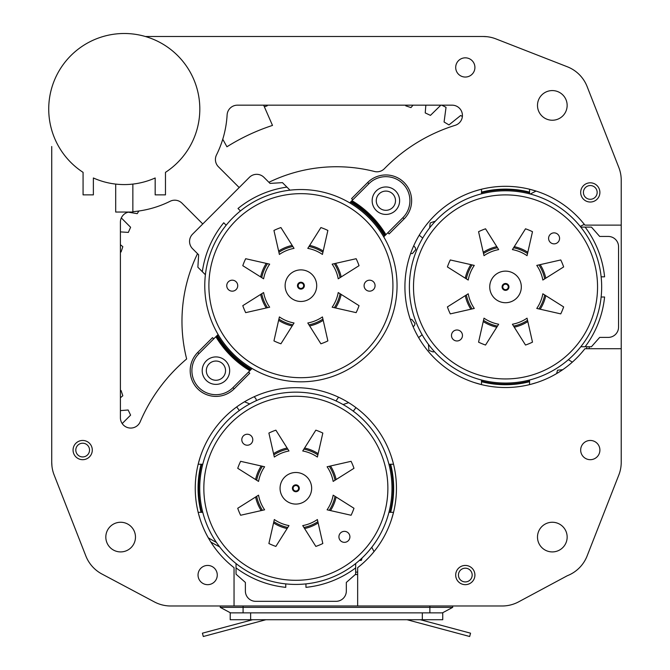<?xml version="1.0" encoding="UTF-8"?>
<svg xmlns="http://www.w3.org/2000/svg" width="670" height="670" viewBox="0 0 670 670"><rect width="100%" height="100%" fill="white"/><g stroke="black" fill="none" stroke-linecap="round" stroke-linejoin="round"><path stroke-width="1" d="M252.632 619.725L202.415 633.183L203.303 636.5L265.898 619.725M420.325 619.725L470.549 633.183L469.662 636.5L407.059 619.725M442.46 612.857L452.719 607.363L220.246 607.363L230.497 612.857L442.46 612.857M220.246 605.99L220.246 607.363M452.719 605.99L452.719 607.363M442.744 612.69L442.744 619.725L230.212 619.725L230.212 612.69M161.738 36.498L346.784 36.498M51.732 146.504L51.732 462.267A34.882 34.882 0 0 0 54.136 474.988L85.835 555.941A34.882 34.882 0 0 0 101.941 574.023L154.376 601.911A34.882 34.882 0 0 0 170.758 605.99L502.14 605.99A34.882 34.882 0 0 0 518.63 601.844L567.331 575.714A34.882 34.882 0 0 0 587.121 555.941L618.829 474.988A34.882 34.882 0 0 0 621.224 462.267L621.224 180.222A34.882 34.882 0 0 0 618.829 167.5L587.121 86.556A34.882 34.882 0 0 0 567.331 66.774L495.892 38.885A34.882 34.882 0 0 0 483.204 36.498L145.348 36.498M184.099 605.99L170.758 605.99M161.436 604.725L162.877 605.094M589.282 346.733A254.081 254.081 0 0 1 589.072 348.727M357.654 574.441A254.081 254.081 0 0 1 355.167 574.642M219.618 546.854A254.081 254.081 0 0 1 210.849 542.097M54.136 474.988L85.835 555.941L54.136 474.988M101.941 574.023L154.376 601.911L101.941 574.023M234.048 605.99L502.14 605.99L357.654 605.99L357.654 567.666A100.601 100.601 0 0 0 369.865 420.149A100.601 100.601 0 0 0 221.845 420.149A100.601 100.601 0 0 0 234.048 567.666L234.048 605.99M518.63 601.844L567.331 575.714L518.63 601.844M587.121 555.941L618.829 474.988L587.121 555.941M621.224 348.727L621.224 180.222L621.224 225.12L584.91 225.12A100.601 100.601 0 0 0 437.384 212.909A100.601 100.601 0 0 0 437.384 360.937A100.601 100.601 0 0 0 584.91 348.727L621.224 348.727M618.829 167.5L587.121 86.556L618.829 167.5M567.331 66.774L495.892 38.885L567.331 66.774M120.407 244.726L122.819 246.669L121.086 251.937L120.407 252.154M121.312 217.934L130.608 227.272L128.339 232.415L120.407 231.887M138.883 211L137.233 213.646L128.238 212.164M267.389 105.173L267.171 105.852L264.399 106.765M413.005 105.173L410.97 107.585L405.794 105.852L405.568 105.173M440.852 105.173L430.45 115.374L425.232 112.92L425.844 105.173M462.384 116.513A240.346 240.346 0 0 0 460.684 115.483L448.967 124.913L444.076 121.999L446.036 107.326A240.346 240.346 0 0 0 441.731 105.173M572.331 362.143L568.378 359.673M556.611 373.592L557.566 370.209L562.666 369.723M371.783 547.256L374.028 551.611M359.313 560.505A240.346 240.346 0 0 0 361.365 560.304L362.093 557.968M120.407 410.609L128.154 409.998L130.6 415.132L122.191 423.574M120.407 390.334L121.086 390.56L122.819 395.736L120.407 397.771M208.303 537.834A251.677 251.677 0 0 0 216.418 542.44M355.67 572.188A251.677 251.677 0 0 0 357.654 572.029M586.652 348.727A251.677 251.677 0 0 0 586.861 346.733M82.67 440.458A9.615 9.615 0 0 1 91.003 454.88A9.615 9.615 0 0 1 74.345 454.88A9.615 9.615 0 0 1 82.67 440.458M75.811 450.072A6.867 6.867 0 0 0 86.103 456.019A6.867 6.867 0 0 0 86.103 444.126A6.867 6.867 0 0 0 75.811 450.072M590.287 182.81A9.615 9.615 0 0 1 598.611 197.223A9.615 9.615 0 0 1 581.962 197.223A9.615 9.615 0 0 1 590.287 182.81M583.419 192.424A6.867 6.867 0 0 0 593.721 198.37A6.867 6.867 0 0 0 593.721 186.469A6.867 6.867 0 0 0 583.419 192.424M465.307 565.438A9.615 9.615 0 0 1 473.631 579.86A9.615 9.615 0 0 1 456.982 579.86A9.615 9.615 0 0 1 465.307 565.438M458.439 575.053A6.867 6.867 0 0 0 468.74 580.999A6.867 6.867 0 0 0 468.74 569.106A6.867 6.867 0 0 0 458.439 575.053M590.287 440.458A9.615 9.615 0 0 1 598.611 454.88A9.615 9.615 0 0 1 581.962 454.88A9.615 9.615 0 0 1 590.287 440.458M465.307 57.829A9.615 9.615 0 0 1 473.631 72.243A9.615 9.615 0 0 1 456.982 72.243A9.615 9.615 0 0 1 465.307 57.829M207.658 565.438A9.615 9.615 0 0 1 215.983 579.86A9.615 9.615 0 0 1 199.325 579.86A9.615 9.615 0 0 1 207.658 565.438M268.913 182.299A154.51 154.51 0 0 1 374.48 171.487A10.301 10.301 0 0 0 384.387 168.689A169.276 169.276 0 0 1 455.198 125.307A10.301 10.301 0 0 0 452.133 105.173L237.398 105.173A10.301 10.301 0 0 0 227.113 114.888A103.004 103.004 0 0 1 216.502 154.912A10.301 10.301 0 0 0 218.437 166.788L239.19 187.541M128.774 212.047A10.301 10.301 0 0 0 120.407 222.164L120.407 417.77A10.301 10.301 0 0 0 140.181 421.815A169.276 169.276 0 0 1 186.645 358.961A154.51 154.51 0 0 1 197.533 253.679M132.853 211.686A103.004 103.004 0 0 0 170.147 201.268A10.301 10.301 0 0 1 182.022 203.203L202.776 223.956M248.536 372.051L249.751 373.257L234.148 388.86A25.753 25.753 0 0 1 197.725 388.86A25.753 25.753 0 0 1 197.725 352.445L212.524 337.647L213.738 338.861M352.78 199.819L351.566 198.605L367.679 182.491A25.753 25.753 0 0 1 404.094 182.491A25.753 25.753 0 0 1 404.094 218.914L389.077 233.93L387.863 232.716M391.59 519.191L393.541 512.324L390.652 512.324A97.795 97.795 0 0 0 390.652 464.251L393.541 464.251M393.164 462.752L391.59 457.384M474.628 382.662L481.495 384.614L481.495 381.724A97.795 97.795 0 0 0 529.56 381.724L529.56 384.614M531.067 384.228L536.427 382.662M200.112 457.384L198.161 464.251L201.059 464.251A97.795 97.795 0 0 0 201.059 512.324L198.161 512.324M198.546 513.823L200.112 519.191M536.427 191.185L529.56 189.233L529.56 192.123A97.795 97.795 0 0 0 481.495 192.123L481.495 189.233M479.988 189.618L474.628 191.185M225.547 370.652A9.615 9.615 0 0 1 211.125 378.977A9.615 9.615 0 0 1 211.125 362.328A9.615 9.615 0 0 1 225.547 370.652M395.501 200.698A9.615 9.615 0 0 1 381.079 209.032A9.615 9.615 0 0 1 381.079 192.374A9.615 9.615 0 0 1 395.501 200.698M537.491 537.089A14.824 14.824 0 0 1 559.735 524.242A14.824 14.824 0 0 1 559.735 549.928A14.824 14.824 0 0 1 537.491 537.089M537.491 105.408A14.824 14.824 0 0 1 559.735 92.569A14.824 14.824 0 0 1 559.735 118.247A14.824 14.824 0 0 1 537.491 105.408M105.818 537.089A14.824 14.824 0 0 1 128.054 524.242A14.824 14.824 0 0 1 128.054 549.928A14.824 14.824 0 0 1 105.818 537.089M51.732 462.267L51.933 465.993M486.931 36.699L483.204 36.498M228.671 145.7L226.929 146.78L222.75 139.243M226.929 146.78A206.008 206.008 0 0 1 272.497 125.424L270.554 126.069M263.653 105.173L272.497 125.424M536.059 191.067L530.246 194.015M580.228 226.401L584.299 224.341M311.651 488.288A15.795 15.795 0 0 0 287.958 474.611A15.795 15.795 0 0 0 287.958 501.964A15.795 15.795 0 0 0 311.651 488.288M391.992 488.288A96.137 96.137 0 0 1 295.855 584.424A96.137 96.137 0 0 1 199.719 488.288A96.137 96.137 0 0 1 295.855 392.151A96.137 96.137 0 0 1 391.992 488.288M241.803 439.729A5.494 5.494 0 0 0 250.044 444.486A5.494 5.494 0 0 0 250.044 434.972A5.494 5.494 0 0 0 241.803 439.729M338.92 536.846A5.494 5.494 0 0 0 347.161 541.603A5.494 5.494 0 0 0 347.161 532.089A5.494 5.494 0 0 0 338.92 536.846M274.332 519.535L268.888 543.521A61.464 61.464 0 0 0 275.873 546.41L288.979 525.598A37.939 37.939 0 0 1 274.332 519.535M302.731 525.598L315.838 546.41A61.464 61.464 0 0 0 322.823 543.521L317.379 519.535A37.939 37.939 0 0 1 302.731 525.598M258.545 495.163L237.733 508.27A61.464 61.464 0 0 0 240.622 515.255L264.608 509.811A37.939 37.939 0 0 1 258.545 495.163M264.608 466.764L240.622 461.32A61.464 61.464 0 0 0 237.733 468.305L258.545 481.412A37.939 37.939 0 0 1 264.608 466.764M288.979 450.977L275.873 430.165A61.464 61.464 0 0 0 268.888 433.063L274.332 457.041A37.939 37.939 0 0 1 288.979 450.977M317.379 457.041L322.823 433.063A61.464 61.464 0 0 0 315.838 430.165L302.731 450.977A37.939 37.939 0 0 1 317.379 457.041M333.166 481.412L353.978 468.305A61.464 61.464 0 0 0 351.08 461.32L327.102 466.764A37.939 37.939 0 0 1 333.166 481.412M327.102 509.811L351.08 515.255A61.464 61.464 0 0 0 353.978 508.27L333.166 495.163A37.939 37.939 0 0 1 327.102 509.811M329.313 466.261L329.263 466.295A39.999 39.999 0 0 1 335.034 480.231L335.084 480.206M335.084 496.369L335.034 496.361A39.999 39.999 0 0 1 329.255 510.297L329.313 510.314M317.865 521.687A39.999 39.999 0 0 1 303.904 527.466A39.999 39.999 0 0 0 317.865 521.687M273.846 521.687A39.999 39.999 0 0 0 287.798 527.466A39.999 39.999 0 0 1 273.846 521.687L273.829 521.746M262.456 510.297A39.999 39.999 0 0 1 256.669 496.344A39.999 39.999 0 0 0 262.456 510.297M256.669 480.231A39.999 39.999 0 0 1 262.456 466.278A39.999 39.999 0 0 0 256.669 480.231M303.904 449.109A39.999 39.999 0 0 1 317.865 454.888A39.999 39.999 0 0 0 303.904 449.109M273.846 454.888A39.999 39.999 0 0 1 287.798 449.109A39.999 39.999 0 0 0 273.846 454.888L273.829 454.83M298.284 485.859A3.434 3.434 0 0 1 298.284 490.716A3.434 3.434 0 0 1 293.427 490.716A3.434 3.434 0 0 1 293.427 485.859A3.434 3.434 0 0 1 298.284 485.859M304.59 448.021A41.205 41.205 0 0 1 318.149 453.64M330.503 465.993A41.205 41.205 0 0 1 336.122 479.553M336.122 497.023A41.205 41.205 0 0 1 330.503 510.582M318.149 522.935A41.205 41.205 0 0 1 304.59 528.555M287.12 528.555A41.205 41.205 0 0 1 273.561 522.935M261.208 510.582A41.205 41.205 0 0 1 255.588 497.023M255.588 479.553A41.205 41.205 0 0 1 261.208 465.993M273.561 453.64A41.205 41.205 0 0 1 287.12 448.021M388.943 464.251L390.568 464.251A97.711 97.711 0 0 1 390.568 512.324L388.943 512.324M202.767 512.324L201.142 512.324A97.711 97.711 0 0 1 201.142 464.251L202.767 464.251M236.041 563.554L236.041 574.198L245.379 582.439L245.379 591.024A10.301 10.301 0 0 0 255.68 601.325L336.03 601.325A10.301 10.301 0 0 0 346.331 591.024L346.331 582.439L355.67 574.198L355.67 563.554M305.947 583.897L305.947 587.347A99.57 99.57 0 0 0 355.67 567.892M285.763 583.897L285.763 587.347A99.57 99.57 0 0 1 236.041 567.892M505.532 271.132A15.795 15.795 0 0 0 491.847 294.817A15.795 15.795 0 0 0 519.208 294.817A15.795 15.795 0 0 0 505.532 271.132M505.532 190.783A96.137 96.137 0 0 1 601.668 286.919A96.137 96.137 0 0 1 505.532 383.064A96.137 96.137 0 0 1 409.387 286.919A96.137 96.137 0 0 1 505.532 190.783M456.974 340.971A5.494 5.494 0 0 0 461.731 332.73A5.494 5.494 0 0 0 452.217 332.73A5.494 5.494 0 0 0 456.974 340.971M554.082 243.855A5.494 5.494 0 0 0 558.847 235.622A5.494 5.494 0 0 0 549.325 235.622A5.494 5.494 0 0 0 554.082 243.855M536.77 308.443L560.756 313.887A61.464 61.464 0 0 0 563.646 306.91L542.842 293.795A37.939 37.939 0 0 1 536.77 308.443M542.842 280.043L563.646 266.936A61.464 61.464 0 0 0 560.756 259.96L536.77 265.404A37.939 37.939 0 0 1 542.842 280.043M512.408 324.238L525.514 345.042A61.464 61.464 0 0 0 532.491 342.152L527.047 318.166A37.939 37.939 0 0 1 512.408 324.238M484.008 318.166L478.564 342.152A61.464 61.464 0 0 0 485.541 345.042L498.656 324.238A37.939 37.939 0 0 1 484.008 318.166M468.213 293.795L447.409 306.91A61.464 61.464 0 0 0 450.299 313.887L474.285 308.443A37.939 37.939 0 0 1 468.213 293.795M474.285 265.404L450.299 259.96A61.464 61.464 0 0 0 447.409 266.936L468.213 280.043A37.939 37.939 0 0 1 474.285 265.404M498.656 249.609L485.541 228.805A61.464 61.464 0 0 0 478.564 231.694L484.008 255.68A37.939 37.939 0 0 1 498.656 249.609M527.047 255.68L532.491 231.694A61.464 61.464 0 0 0 525.514 228.805L512.408 249.609A37.939 37.939 0 0 1 527.047 255.68M483.506 253.469L483.531 253.511A39.999 39.999 0 0 1 497.475 247.741L497.442 247.691M513.614 247.691L513.605 247.749A39.999 39.999 0 0 1 527.541 253.52L527.55 253.469M538.931 264.91A39.999 39.999 0 0 1 544.71 278.871A39.999 39.999 0 0 0 538.931 264.91M544.71 294.976A39.999 39.999 0 0 1 538.931 308.937A39.999 39.999 0 0 0 544.71 294.976M527.541 320.327A39.999 39.999 0 0 1 513.58 326.106A39.999 39.999 0 0 0 527.541 320.327L527.55 320.377M483.514 320.327A39.999 39.999 0 0 0 497.475 326.106A39.999 39.999 0 0 1 483.514 320.327L483.506 320.377M466.345 278.871A39.999 39.999 0 0 1 472.124 264.91A39.999 39.999 0 0 0 466.345 278.871M472.124 308.937A39.999 39.999 0 0 1 466.345 294.976A39.999 39.999 0 0 0 472.124 308.937M503.103 284.499A3.434 3.434 0 0 1 507.952 284.499A3.434 3.434 0 0 1 507.952 289.348A3.434 3.434 0 0 1 503.103 289.348A3.434 3.434 0 0 1 503.103 284.499M465.265 278.184A41.205 41.205 0 0 1 470.876 264.625M483.238 252.272A41.205 41.205 0 0 1 496.788 246.66M514.267 246.66A41.205 41.205 0 0 1 527.826 252.272M540.179 264.625A41.205 41.205 0 0 1 545.79 278.184M545.79 295.663A41.205 41.205 0 0 1 540.179 309.213M527.826 321.575A41.205 41.205 0 0 1 514.267 327.186M496.788 327.186A41.205 41.205 0 0 1 483.238 321.575M470.876 309.213A41.205 41.205 0 0 1 465.265 295.663M481.495 193.839L481.495 192.215A97.711 97.711 0 0 1 529.56 192.215L529.56 193.839M529.56 380.007L529.56 381.632A97.711 97.711 0 0 1 481.495 381.632L481.495 380.007M580.798 346.733L591.443 346.733L599.683 337.395L608.268 337.395A10.301 10.301 0 0 0 618.561 327.094L618.561 246.753A10.301 10.301 0 0 0 608.268 236.451L599.683 236.451L591.443 227.113L580.798 227.113M601.132 276.827L604.591 276.827A99.57 99.57 0 0 0 585.136 227.113M601.132 297.019L604.591 297.019A99.57 99.57 0 0 1 585.136 346.733M289.741 296.844A15.795 15.795 0 0 0 316.165 289.767A15.795 15.795 0 0 0 296.827 270.42A15.795 15.795 0 0 0 289.741 296.844M232.934 353.659A96.137 96.137 0 0 1 232.934 217.7A96.137 96.137 0 0 1 368.894 217.7A96.137 96.137 0 0 1 368.894 353.659A96.137 96.137 0 0 1 232.934 353.659M373.466 281.794A5.494 5.494 0 0 0 364.279 284.256A5.494 5.494 0 0 0 371.004 290.981A5.494 5.494 0 0 0 373.466 281.794M236.125 281.794A5.494 5.494 0 0 0 226.937 284.256A5.494 5.494 0 0 0 233.662 290.981A5.494 5.494 0 0 0 236.125 281.794M294.038 248.369L280.923 227.557A61.464 61.464 0 0 0 273.946 230.447L279.39 254.433A37.939 37.939 0 0 1 294.038 248.369M269.667 264.156L245.681 258.712A61.464 61.464 0 0 0 242.791 265.689L263.603 278.804A37.939 37.939 0 0 1 269.667 264.156M322.438 254.433L327.873 230.447A61.464 61.464 0 0 0 320.897 227.557L307.79 248.369A37.939 37.939 0 0 1 322.438 254.433M338.224 278.804L359.036 265.689A61.464 61.464 0 0 0 356.139 258.712L332.161 264.156A37.939 37.939 0 0 1 338.224 278.804M332.161 307.203L356.139 312.639A61.464 61.464 0 0 0 359.036 305.662L338.224 292.555A37.939 37.939 0 0 1 332.161 307.203M307.79 322.99L320.897 343.794A61.464 61.464 0 0 0 327.873 340.904L322.438 316.927A37.939 37.939 0 0 1 307.79 322.99M279.39 316.927L273.946 340.904A61.464 61.464 0 0 0 280.923 343.794L294.038 322.99A37.939 37.939 0 0 1 279.39 316.927M263.603 292.555L242.791 305.662A61.464 61.464 0 0 0 245.681 312.639L269.667 307.203A37.939 37.939 0 0 1 263.603 292.555M292.857 324.858A39.999 39.999 0 0 1 278.904 319.079A39.999 39.999 0 0 0 292.857 324.858M267.514 307.689A39.999 39.999 0 0 1 261.727 293.728A39.999 39.999 0 0 0 267.514 307.689M267.514 263.67A39.999 39.999 0 0 0 261.727 277.623A39.999 39.999 0 0 1 267.514 263.67L267.456 263.653M278.904 252.28A39.999 39.999 0 0 1 292.857 246.493A39.999 39.999 0 0 0 278.904 252.28M308.962 246.493A39.999 39.999 0 0 1 322.923 252.28A39.999 39.999 0 0 0 308.962 246.493M334.313 263.67A39.999 39.999 0 0 1 340.092 277.623A39.999 39.999 0 0 0 334.313 263.67L334.372 263.653M322.923 319.079A39.999 39.999 0 0 1 308.962 324.858A39.999 39.999 0 0 0 322.923 319.079M340.092 293.728A39.999 39.999 0 0 1 334.313 307.689A39.999 39.999 0 0 0 340.092 293.728M300.914 289.113A3.434 3.434 0 0 1 297.48 285.68A3.434 3.434 0 0 1 300.914 282.246A3.434 3.434 0 0 1 304.347 285.68A3.434 3.434 0 0 1 300.914 289.113M323.208 320.327A41.205 41.205 0 0 1 309.649 325.947M292.179 325.947A41.205 41.205 0 0 1 278.62 320.327M266.266 307.974A41.205 41.205 0 0 1 260.647 294.415M260.647 276.945A41.205 41.205 0 0 1 266.266 263.385M278.62 251.032A41.205 41.205 0 0 1 292.179 245.413M309.649 245.413A41.205 41.205 0 0 1 323.208 251.032M335.561 263.385A41.205 41.205 0 0 1 341.181 276.945M341.181 294.415A41.205 41.205 0 0 1 335.561 307.974M252.088 368.492L249.877 370.703A99.168 99.168 0 0 1 215.882 336.717L218.093 334.506M349.74 202.859L351.951 200.648A99.168 99.168 0 0 1 385.937 234.642L383.726 236.853M206.226 380.367A13.735 13.735 0 0 0 229.199 374.212A13.735 13.735 0 0 0 212.382 357.386A13.735 13.735 0 0 0 206.226 380.367M376.18 210.413A13.735 13.735 0 0 0 399.153 204.258A13.735 13.735 0 0 0 382.335 187.433A13.735 13.735 0 0 0 376.18 210.413M385.937 234.642L402.879 217.7A24.036 24.036 0 0 0 402.879 183.706A24.036 24.036 0 0 0 368.894 183.706L351.951 200.648M215.882 336.717L198.94 353.659A24.036 24.036 0 0 0 198.94 387.645A24.036 24.036 0 0 0 232.934 387.645L249.877 370.703M289.984 190.163L282.455 182.634L270.027 183.412L263.955 177.341A10.301 10.301 0 0 0 249.391 177.341L192.575 234.157A10.301 10.301 0 0 0 192.575 248.721L198.647 254.793L197.868 267.221L205.397 274.75M226.167 225.212L223.73 222.767A99.57 99.57 0 0 0 202.332 271.685M240.446 210.933L238.001 208.496A99.57 99.57 0 0 1 286.919 187.097M83.072 172.349A75.534 75.534 0 0 1 124.268 33.5A75.534 75.534 0 0 1 165.473 172.349L165.473 194.878L155.172 194.878L155.172 177.969A75.534 75.534 0 0 1 93.373 177.969L93.373 194.878L83.072 194.878L83.072 172.349M115.692 184.083L115.692 212.047L132.853 212.047L132.853 184.083M434.127 351.298L433.297 351.993A68.667 68.667 0 0 1 428.917 350.351L428.448 344.38M422.108 334.707L418.624 337.605M413.206 326.893L414.63 325.176L414.998 323.417L411.774 319.431L410.258 319.247M410.601 253.612L412.435 253.545L415.743 249.625L415.408 247.858L413.725 245.773M419.227 235.229L422.728 238.068M429.629 227.917L430.199 222.976A68.667 68.667 0 0 1 434.612 221.418L434.914 221.686M239.349 410.501L236.678 406.933M244.508 401.774L249.734 403.935M256.384 400.627L256.024 398.926L254.232 396.699M266.559 392.042L267.422 391.791M324.288 391.783L326.575 392.494M338.543 397.193L336.013 400.936M343.09 404.554L348.651 402.653M355.963 407.62L353.283 411.187M429.872 605.99L429.872 612.857M243.084 605.99L243.084 612.857M422.318 612.857L422.318 619.725M250.639 612.857L250.639 619.725M197.725 352.445L198.94 353.659M234.148 388.86L232.934 387.645M402.879 217.7L404.094 218.914M367.679 182.491L368.894 183.706M203.839 488.288A92.016 92.016 0 0 0 341.868 567.976A92.016 92.016 0 0 0 341.868 408.6A92.016 92.016 0 0 0 203.839 488.288M335.034 496.344A39.999 39.999 0 0 1 329.255 510.297M329.255 466.278A39.999 39.999 0 0 1 335.034 480.231M293.912 490.231A2.747 2.747 0 0 0 298.51 489A2.747 2.747 0 0 0 295.143 485.633A2.747 2.747 0 0 0 293.912 490.231M390.066 512.324A97.225 97.225 0 0 0 390.066 464.251M201.645 464.251A97.225 97.225 0 0 0 201.645 512.324M505.532 378.944A92.016 92.016 0 0 0 585.22 240.915A92.016 92.016 0 0 0 425.835 240.915A92.016 92.016 0 0 0 505.532 378.944M513.58 247.741A39.999 39.999 0 0 1 527.541 253.52M483.514 253.52A39.999 39.999 0 0 1 497.475 247.741M507.466 288.862A2.747 2.747 0 0 0 506.235 284.273A2.747 2.747 0 0 0 502.877 287.631A2.747 2.747 0 0 0 507.466 288.862M529.56 192.709A97.225 97.225 0 0 0 481.495 192.709M481.495 381.13A97.225 97.225 0 0 0 529.56 381.13M365.979 220.614A92.016 92.016 0 0 0 212.03 261.861A92.016 92.016 0 0 0 324.732 374.564A92.016 92.016 0 0 0 365.979 220.614M300.914 282.933A2.747 2.747 0 0 0 298.535 287.053A2.747 2.747 0 0 0 303.292 287.053A2.747 2.747 0 0 0 300.914 282.933M217.298 335.302A97.225 97.225 0 0 0 251.292 369.287M250.94 369.647A97.711 97.711 0 0 1 216.946 335.653M385.585 234.994A98.683 98.683 0 0 0 351.599 201M216.234 336.365A98.683 98.683 0 0 0 250.228 370.351M384.521 236.058A97.225 97.225 0 0 0 350.536 202.064M350.887 201.712A97.711 97.711 0 0 1 384.882 235.706"/></g></svg>
